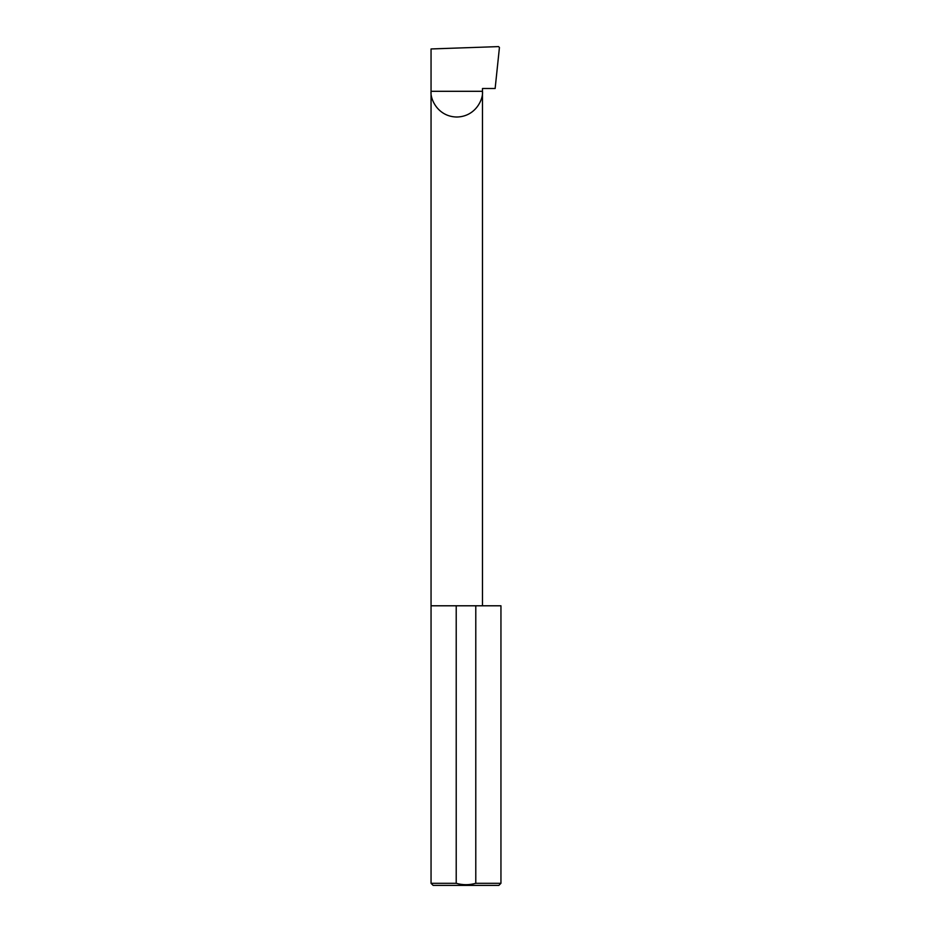 <?xml version="1.0" encoding="UTF-8"?>
<svg xmlns="http://www.w3.org/2000/svg" width="932" height="932" viewBox="0 0 932 932"><rect width="100%" height="100%" fill="white"/><g stroke="black" fill="none" stroke-linecap="round" stroke-linejoin="round"><path stroke-width="1.4" d="M500.95 883.303L475.786 883.303L475.786 605.788L500.95 605.788L500.95 883.303L498.853 885.4L433.147 885.4L431.05 883.303L431.05 91.301L482.485 91.301C483.522 98.827 475.798 116.675 456.762 117.024C437.725 116.675 430.013 98.827 431.05 91.301L431.05 48.953L498.562 46.6L499.435 47.497L495.137 88.505L482.485 88.505L482.485 605.788M475.786 883.303C469.239 885.155 462.715 885.155 456.214 883.303L431.05 883.303M456.214 883.303L456.214 605.788L431.05 605.788M456.214 605.788L475.786 605.788"/></g></svg>
